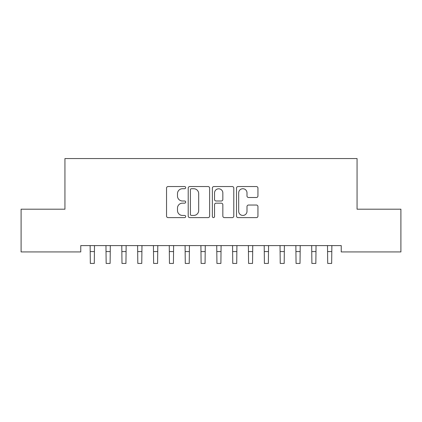 <?xml version="1.0" encoding="UTF-8"?>
<svg xmlns="http://www.w3.org/2000/svg" width="422" height="422" viewBox="0 0 422 422"><rect width="100%" height="100%" fill="white"/><g stroke="black" fill="none" stroke-linecap="round" stroke-linejoin="round"><path stroke-width="0.63" d="M185.68 187.637A1.087 1.087 0 0 0 184.593 186.55L168.088 186.55A1.551 1.551 0 0 0 166.537 188.101L166.537 216.064A1.551 1.551 0 0 0 168.088 217.615L184.593 217.615A1.087 1.087 0 0 0 185.68 216.528A1.087 1.087 0 0 0 184.593 215.442L182.457 215.442A4.969 4.969 0 0 1 177.488 210.472L177.488 208.141A4.969 4.969 0 0 1 182.457 203.172L184.593 203.172A1.087 1.087 0 0 0 185.68 202.08A1.087 1.087 0 0 0 184.593 200.993L182.457 200.993A4.969 4.969 0 0 1 177.488 196.024L177.488 193.693A4.969 4.969 0 0 1 182.457 188.724L184.593 188.724A1.087 1.087 0 0 0 185.68 187.637M256.397 197.501A1.551 1.551 0 0 0 257.947 195.945L257.947 188.101A1.551 1.551 0 0 0 256.397 186.55L238.066 186.55A1.551 1.551 0 0 0 236.515 188.101L236.515 216.064A1.551 1.551 0 0 0 238.066 217.615L256.397 217.615A1.551 1.551 0 0 0 257.947 216.064L257.947 206.585A1.551 1.551 0 0 0 256.397 205.034L248.553 205.034A1.551 1.551 0 0 0 246.997 206.585L246.997 211.285A4.157 4.157 0 0 1 242.845 215.442A4.157 4.157 0 0 1 238.688 211.285L238.688 192.88A4.157 4.157 0 0 1 242.845 188.724A4.157 4.157 0 0 1 246.997 192.88L246.997 195.945A1.551 1.551 0 0 0 248.553 197.501L256.397 197.501M341.24 245.599L80.76 245.599L80.76 251.929L21.1 251.929L21.1 209.201L64.935 209.201L64.935 158.561L357.065 158.561L357.065 209.201L400.9 209.201L400.9 251.929L341.24 251.929L341.24 245.599M209.639 188.101A1.551 1.551 0 0 0 208.088 186.55L189.758 186.55A1.551 1.551 0 0 0 188.207 188.101L188.207 216.064A1.551 1.551 0 0 0 189.758 217.615L208.088 217.615A1.551 1.551 0 0 0 209.639 216.064L209.639 188.101M213.912 186.55L232.242 186.55A1.551 1.551 0 0 1 233.793 188.101L233.793 216.064A1.551 1.551 0 0 1 232.242 217.615L224.398 217.615A1.551 1.551 0 0 1 222.842 216.064L222.842 204.723A1.551 1.551 0 0 0 221.292 203.172L216.085 203.172A1.551 1.551 0 0 0 214.534 204.723L214.534 216.528A1.087 1.087 0 0 1 213.448 217.615A1.087 1.087 0 0 1 212.361 216.528L212.361 188.101A1.551 1.551 0 0 1 213.912 186.55M191.467 188.724A1.087 1.087 0 0 0 190.38 189.81L190.38 214.355A1.087 1.087 0 0 0 191.467 215.442L193.719 215.442A4.969 4.969 0 0 0 198.688 210.472L198.688 193.693A4.969 4.969 0 0 0 193.719 188.724L191.467 188.724M222.842 192.954A4.157 4.157 0 0 0 218.691 188.803A4.157 4.157 0 0 0 214.534 192.954L214.534 199.442A1.551 1.551 0 0 0 216.085 200.993L221.292 200.993A1.551 1.551 0 0 0 222.842 199.442L222.842 192.954M90.134 245.599L90.334 263.433L94.291 263.433L94.491 245.599M105.959 245.599L106.159 263.439L110.116 263.439L110.316 245.599M121.784 245.599L121.984 263.439L125.941 263.439L126.141 245.599M137.609 245.599L137.809 263.439L141.766 263.439L141.966 245.599M153.434 245.599L153.634 263.439L157.591 263.439L157.791 245.599M169.259 245.599L169.459 263.439L173.416 263.439L173.616 245.599M185.084 245.599L185.284 263.439L189.241 263.439L189.441 245.599M200.909 245.599L201.109 263.439L205.066 263.439L205.266 245.599M216.734 245.599L216.934 263.439L220.891 263.439L221.091 245.599M232.559 245.599L232.759 263.439L236.716 263.439L236.916 245.599M248.384 245.599L248.584 263.439L252.541 263.439L252.741 245.599M264.209 245.599L264.409 263.439L268.366 263.439L268.566 245.599M280.034 245.599L280.234 263.439L284.191 263.439L284.391 245.599M295.859 245.599L296.059 263.439L300.016 263.439L300.216 245.599M311.684 245.599L311.884 263.439L315.841 263.439L316.041 245.599M327.509 245.599L327.709 263.439L331.666 263.439L331.866 245.599M90.334 251.565L94.291 251.565M106.159 251.565L110.116 251.565M121.984 251.565L125.941 251.565M137.809 251.565L141.766 251.565M153.634 251.565L157.591 251.565M169.459 251.565L173.416 251.565M185.284 251.565L189.241 251.565M201.109 251.565L205.066 251.565M216.934 251.565L220.891 251.565M232.759 251.565L236.716 251.565M248.584 251.565L252.541 251.565M264.409 251.565L268.366 251.565M280.234 251.565L284.191 251.565M296.059 251.565L300.016 251.565M311.884 251.565L315.841 251.565M327.709 251.565L331.666 251.565"/></g></svg>
